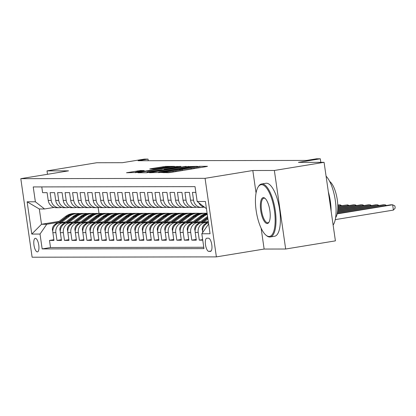 <?xml version="1.0" encoding="UTF-8"?>
<svg xmlns="http://www.w3.org/2000/svg" width="416" height="416" viewBox="0 0 416 416"><rect width="100%" height="100%" fill="white"/><g stroke="black" fill="none" stroke-linecap="round" stroke-linejoin="round"><path stroke-width="0.62" d="M161.465 172.494L168.428 172.702L171.116 172.38L206.263 166.624L207.485 166.301L199.67 166.317L196.846 166.754L197.948 166.764A6.744 0.354 -8.2 0 1 198.375 166.826A6.744 0.354 -8.2 0 1 194.054 167.783L191.121 168.262A6.744 0.354 -8.2 0 1 182.52 169.291L179.785 169.738A6.744 0.354 -8.2 0 1 180.216 169.801A6.744 0.354 -8.2 0 1 175.89 170.758L172.962 171.236A6.744 0.354 -8.2 0 1 164.362 172.266L161.465 172.494M37.346 251.893A6.874 2.371 -99.3 0 0 37.476 251.883A6.874 2.371 -99.3 0 0 38.735 244.91A6.874 2.371 -99.3 0 0 35.386 238.311A6.874 2.371 -99.3 0 0 35.256 238.321A6.874 2.371 -99.3 0 0 33.998 245.294A6.874 2.371 -99.3 0 0 37.346 251.893M140.395 170.524L126.495 172.76L137.992 172.442L174.491 166.384L165.682 166.379L151.086 168.652L149.734 168.953L153.582 168.964L162.172 167.674A5.637 0.296 -8.2 0 1 169.723 166.868A5.637 0.296 -8.2 0 1 166.109 167.669L142.969 171.46A5.637 0.296 -8.2 0 1 135.418 172.266A5.637 0.296 -8.2 0 1 139.032 171.465L144.243 170.534L140.395 170.524L140.499 171.226M261.123 228.176L264.134 249.054L285.667 249.018L274.352 170.472L324.085 162.323L298.433 162.37L320.315 158.787L316.571 158.792L306.623 160.425L138.086 160.732L148.034 159.099L144.284 159.11L122.403 162.692L96.746 162.739L47.013 170.888L47.502 174.294M274.352 170.472L252.814 170.513L205.067 178.334L20.8 178.667L68.546 170.846L47.013 170.888M150.712 172.416L149.495 172.734L160.857 172.401L197.361 166.343L185.864 166.66L150.712 172.416L150.758 172.734M146.739 172.739L138.06 172.754L139.277 172.437L174.429 166.681L180.965 166.369L165.355 169.005L164.008 169.307L166.603 169.317L186.108 166.353L146.739 172.739M324.085 162.323L335.405 240.869L285.667 249.018M53.882 239.715L49.494 240.432L53.986 240.427L52.868 232.679L55.864 232.674A8.59 8.05 -90.1 0 1 62.603 222.877L65.099 222.466M61.376 239.699L56.982 240.422L61.48 240.412L60.362 232.664L63.357 232.658A8.59 8.05 -90.1 0 1 70.091 222.862L72.587 222.456M68.864 239.689L64.475 240.406L68.968 240.396L67.85 232.648L70.845 232.643A8.59 8.05 -90.1 0 1 77.584 222.851L80.08 222.44M76.357 239.673L71.963 240.391L76.461 240.386L75.343 232.638L78.338 232.632A8.59 8.05 -90.1 0 1 85.072 222.836L87.568 222.425M83.845 239.658L79.456 240.38L83.949 240.37L82.831 232.622L85.826 232.617A8.59 8.05 -90.1 0 1 92.565 222.82L95.061 222.414M91.338 239.647L86.944 240.365L91.437 240.354L90.324 232.606L93.319 232.601A8.59 8.05 -90.1 0 1 100.053 222.81L102.549 222.399M98.826 239.632L94.437 240.349L98.93 240.344L97.812 232.596L100.807 232.591A8.59 8.05 -90.1 0 1 107.546 222.794L110.042 222.383M106.319 239.616L101.925 240.339L106.418 240.328L105.305 232.58L108.3 232.575A8.59 8.05 -90.1 0 1 115.034 222.784L117.53 222.373M113.807 239.606L109.418 240.323L113.911 240.318L112.793 232.57L115.788 232.565A8.59 8.05 -90.1 0 1 122.522 222.768L125.024 222.357M121.3 239.59L116.906 240.313L121.399 240.302L120.286 232.554L123.282 232.549A8.59 8.05 -90.1 0 1 130.016 222.752L132.512 222.347M128.788 239.58L124.4 240.297L128.892 240.287L127.774 232.539L130.77 232.534A8.59 8.05 -90.1 0 1 137.504 222.742L140.005 222.331M136.282 239.564L131.888 240.282L136.38 240.276L135.268 232.528L138.263 232.523A8.59 8.05 -90.1 0 1 144.997 222.726L147.493 222.316M143.77 239.548L139.381 240.271L143.874 240.261L142.756 232.513L145.751 232.508A8.59 8.05 -90.1 0 1 152.485 222.711L154.986 222.305M151.263 239.538L146.869 240.256L151.362 240.25L150.249 232.497L153.244 232.492A8.59 8.05 -90.1 0 1 159.978 222.7L162.474 222.29M158.751 239.522L154.362 240.24L158.855 240.235L157.737 232.487L160.732 232.482A8.59 8.05 -90.1 0 1 167.466 222.685L169.967 222.274M166.244 239.512L161.85 240.23L166.343 240.219L165.23 232.471L168.225 232.466A8.59 8.05 -90.1 0 1 174.959 222.674L177.455 222.264M173.732 239.496L169.343 240.214L173.836 240.209L172.718 232.461L175.713 232.456A8.59 8.05 -90.1 0 1 182.447 222.659L184.948 222.248M181.225 239.481L176.831 240.204L181.324 240.193L180.211 232.445L183.206 232.44A8.59 8.05 -90.1 0 1 189.94 222.643L192.436 222.238M188.713 239.47L184.324 240.188L188.817 240.178L187.699 232.43L190.694 232.424A8.59 8.05 -90.1 0 1 197.428 222.633L199.93 222.222M196.206 239.455L191.812 240.172L196.305 240.167L195.192 232.419L198.188 232.414A8.59 8.05 -90.1 0 1 204.922 222.617L207.418 222.206M202.66 239.611L199.306 240.162L202.738 240.157M195.853 192.39L192.421 192.395L193.539 200.148A8.59 8.05 -90.1 0 0 201.51 207.433A8.59 8.05 -90.1 0 0 202.717 207.334L203.923 207.137M201.51 207.433L198.515 207.438A8.59 8.05 89.9 0 1 190.544 200.153L189.426 192.405L184.933 192.41L186.046 200.158A8.59 8.05 -90.1 0 0 194.022 207.449A8.59 8.05 -90.1 0 0 195.229 207.345L196.43 207.147M194.022 207.449L191.022 207.454A8.59 8.05 89.9 0 1 183.05 200.164L181.932 192.416L177.44 192.426L178.558 200.174A8.59 8.05 -90.1 0 0 186.529 207.459A8.59 8.05 -90.1 0 0 187.736 207.36L188.942 207.163M186.529 207.459L183.534 207.464A8.59 8.05 89.9 0 1 175.562 200.179L174.444 192.431L169.952 192.436L171.064 200.184A8.59 8.05 -90.1 0 0 179.041 207.475A8.59 8.05 -90.1 0 0 180.248 207.376L181.449 207.178M179.041 207.475L176.041 207.48A8.59 8.05 89.9 0 1 168.069 200.19L166.951 192.442L162.458 192.452L163.576 200.2A8.59 8.05 -90.1 0 0 171.548 207.485A8.59 8.05 -90.1 0 0 172.754 207.386L173.961 207.189M171.548 207.485L168.553 207.49A8.59 8.05 89.9 0 1 160.581 200.205L159.463 192.457L154.97 192.468L156.083 200.216A8.59 8.05 -90.1 0 0 164.06 207.501A8.59 8.05 -90.1 0 0 165.266 207.402L166.468 207.204M164.06 207.501L161.06 207.506A8.59 8.05 89.9 0 1 153.088 200.221L151.97 192.473L147.477 192.478L148.595 200.226A8.59 8.05 -90.1 0 0 156.567 207.516A8.59 8.05 -90.1 0 0 157.773 207.418L158.98 207.22M156.567 207.516L153.572 207.522A8.59 8.05 89.9 0 1 145.6 200.231L144.482 192.483L139.989 192.494L141.102 200.242A8.59 8.05 -90.1 0 0 149.079 207.527A8.59 8.05 -90.1 0 0 150.285 207.428L151.486 207.23M149.079 207.527L146.078 207.532A8.59 8.05 89.9 0 1 138.107 200.247L136.989 192.499L132.496 192.504L133.614 200.257A8.59 8.05 -90.1 0 0 141.586 207.542A8.59 8.05 -90.1 0 0 142.792 207.444L143.998 207.246M141.586 207.542L138.59 207.548A8.59 8.05 89.9 0 1 130.619 200.262L129.501 192.509L125.008 192.52L126.121 200.268A8.59 8.05 -90.1 0 0 134.098 207.553A8.59 8.05 -90.1 0 0 135.304 207.454L136.505 207.256M134.098 207.553L131.097 207.563A8.59 8.05 89.9 0 1 123.126 200.273L122.008 192.525L117.515 192.535L118.633 200.283A8.59 8.05 -90.1 0 0 126.604 207.568A8.59 8.05 -90.1 0 0 127.811 207.47L129.017 207.272M126.604 207.568L123.609 207.574A8.59 8.05 89.9 0 1 115.638 200.288L114.52 192.54L110.027 192.546L111.14 200.294A8.59 8.05 -90.1 0 0 119.116 207.584A8.59 8.05 -90.1 0 0 120.323 207.485L121.524 207.288M119.116 207.584L116.116 207.589A8.59 8.05 89.9 0 1 108.144 200.299L107.026 192.551L102.534 192.561L103.652 200.309A8.59 8.05 -90.1 0 0 111.623 207.594A8.59 8.05 -90.1 0 0 112.83 207.496L114.036 207.298M111.623 207.594L108.628 207.6A8.59 8.05 89.9 0 1 100.656 200.314L99.538 192.566L95.046 192.577L96.158 200.325A8.59 8.05 -90.1 0 0 104.135 207.61A8.59 8.05 -90.1 0 0 105.342 207.511L106.543 207.314M104.135 207.61L101.135 207.615A8.59 8.05 89.9 0 1 93.163 200.33L92.045 192.582L87.552 192.587L88.67 200.335A8.59 8.05 -90.1 0 0 96.642 207.626A8.59 8.05 -90.1 0 0 97.848 207.522L99.055 207.329M96.642 207.626L93.647 207.631A8.59 8.05 89.9 0 1 85.675 200.34L84.557 192.592L80.064 192.603L81.177 200.351A8.59 8.05 -90.1 0 0 89.154 207.636A8.59 8.05 -90.1 0 0 90.36 207.537L91.562 207.34M89.154 207.636L86.154 207.641A8.59 8.05 89.9 0 1 78.182 200.356L77.064 192.608L72.571 192.613L73.689 200.361A8.59 8.05 -90.1 0 0 81.661 207.652A8.59 8.05 -90.1 0 0 82.867 207.553L84.074 207.355M81.661 207.652L78.666 207.657A8.59 8.05 89.9 0 1 70.694 200.372L69.576 192.618L65.083 192.629L66.196 200.377A8.59 8.05 -90.1 0 0 74.173 207.662A8.59 8.05 -90.1 0 0 75.379 207.563L76.58 207.366M74.173 207.662L71.172 207.672A8.59 8.05 89.9 0 1 63.201 200.382L62.083 192.634L57.59 192.644L58.708 200.392A8.59 8.05 -90.1 0 0 66.68 207.678A8.59 8.05 -90.1 0 0 67.886 207.579L69.092 207.381M66.68 207.678L63.684 207.683A8.59 8.05 89.9 0 1 55.713 200.398L54.595 192.65L50.102 192.655L51.215 200.403A8.59 8.05 -90.1 0 0 59.192 207.693A8.59 8.05 -90.1 0 0 60.398 207.594L61.599 207.397M52.868 232.679A8.59 8.05 89.9 0 1 59.602 222.882L65.915 221.848M60.362 232.664A8.59 8.05 89.9 0 1 67.096 222.867L73.403 221.837M67.85 232.648A8.59 8.05 89.9 0 1 74.584 222.856L80.896 221.822M75.343 232.638A8.59 8.05 89.9 0 1 82.077 222.841L88.384 221.806M82.831 232.622A8.59 8.05 89.9 0 1 89.565 222.825L95.878 221.796M90.324 232.606A8.59 8.05 89.9 0 1 97.058 222.815L103.366 221.78M97.812 232.596A8.59 8.05 89.9 0 1 104.546 222.799L110.859 221.764M105.305 232.58A8.59 8.05 89.9 0 1 112.039 222.789L118.347 221.754M112.793 232.57A8.59 8.05 89.9 0 1 119.527 222.773L125.84 221.738M120.286 232.554A8.59 8.05 89.9 0 1 127.02 222.758L133.328 221.728M127.774 232.539A8.59 8.05 89.9 0 1 134.508 222.747L140.821 221.712M135.268 232.528A8.59 8.05 89.9 0 1 142.002 222.732L148.309 221.697M142.756 232.513A8.59 8.05 89.9 0 1 149.49 222.716L155.802 221.686M150.249 232.497A8.59 8.05 89.9 0 1 156.983 222.706L163.29 221.671M157.737 232.487A8.59 8.05 89.9 0 1 164.471 222.69L170.784 221.655M165.23 232.471A8.59 8.05 89.9 0 1 171.964 222.68L178.272 221.645M172.718 232.461A8.59 8.05 89.9 0 1 179.452 222.664L185.765 221.629M180.211 232.445A8.59 8.05 89.9 0 1 186.945 222.648L193.253 221.619M187.699 232.43A8.59 8.05 89.9 0 1 194.433 222.638L200.746 221.603M195.192 232.419A8.59 8.05 89.9 0 1 201.926 222.622L208.234 221.588M208.525 238.207L206.877 238.207A6.656 2.293 -99.3 0 0 206.752 238.217A6.656 2.293 -99.3 0 0 205.53 244.977A6.656 2.293 -99.3 0 0 208.775 251.373L210.423 251.368A6.656 2.293 -99.3 0 0 210.553 251.358A6.656 2.293 -99.3 0 0 211.77 244.598A6.656 2.293 -99.3 0 0 208.525 238.207M205.067 178.334L216.388 256.88L32.12 257.213L20.8 178.667M49.494 240.432L50.518 247.546L42.162 248.914L203.96 248.617L201.817 233.761L208.645 223.948M42.162 248.914L40.019 234.052L31.782 234.068L27.128 201.802L35.37 201.786L33.228 186.93L195.026 186.633L197.168 201.495L205.405 201.479L210.054 233.745L201.817 233.761M204.573 207.288A8.59 8.05 -90.1 0 1 198.853 202.816M41.782 186.914L42.609 192.67L47.102 192.66L48.22 200.408A8.59 8.05 89.9 0 0 56.191 207.698L59.192 207.693M202.691 232.487L202.68 232.404A8.59 8.05 -90.1 0 1 208.484 222.825M199.306 240.162L198.188 232.414M191.812 240.172L190.694 232.424M184.324 240.188L183.206 232.44M176.831 240.204L175.713 232.456M169.343 240.214L168.225 232.466M161.85 240.23L160.732 232.482M154.362 240.24L153.244 232.492M146.869 240.256L145.751 232.508M139.381 240.271L138.263 232.523M131.888 240.282L130.77 232.534M124.4 240.297L123.282 232.549M116.906 240.313L115.788 232.565M109.418 240.323L108.3 232.575M101.925 240.339L100.807 232.591M94.437 240.349L93.319 232.601M86.944 240.365L85.826 232.617M79.456 240.38L78.338 232.632M71.963 240.391L70.845 232.643M64.475 240.406L63.357 232.658M56.982 240.422L55.864 232.674M50.518 247.546L203.762 247.265M59.036 221.395L41.512 224.271L46.753 224.26L57.606 222.482M206.445 208.681L197.168 201.495M264.134 249.054L216.388 256.88M148.262 160.711L148.034 159.099M320.824 162.334L320.315 158.787M54.111 207.407L44.554 208.972L39.307 208.983L41.512 224.271L31.782 234.068M98.145 207.475L99.003 213.418M35.37 201.786L44.554 208.972M46.753 224.26L40.019 234.052M27.128 201.802L39.307 208.983M252.814 170.513L256.053 193.003M160.098 172.271L192.618 166.774A6.744 0.354 -8.2 0 0 184.018 167.799L162.926 171.257A6.744 0.354 -8.2 0 0 158.6 172.214A6.744 0.354 -8.2 0 0 159.032 172.276L160.129 172.51M150.566 171.428A5.637 0.296 -8.2 0 0 146.952 172.229A5.637 0.296 -8.2 0 0 154.497 171.423L164.003 169.785L161.408 169.77L150.566 171.428M335.249 219.622L393.406 210.096L392.642 204.786L390.77 204.792L337.23 213.559M337.158 213.876L392.642 204.786L394.893 205.956L395.2 208.078L393.406 210.096M269.032 236.475A26.203 9.038 -99.3 0 0 274.435 210.558A26.203 9.038 -99.3 0 0 261.565 184.678A26.203 9.038 -99.3 0 0 258.081 187.065A26.203 9.038 -99.3 0 0 256.381 212.04A26.203 9.038 -99.3 0 0 265.964 235.165A26.203 9.038 -99.3 0 0 269.032 236.475M258.081 187.065L258.502 186.389A26.848 9.256 80.7 0 1 261.555 183.986A26.848 9.256 80.7 0 1 262.07 183.945A26.848 9.256 80.7 0 1 275.148 209.721A26.848 9.256 80.7 0 1 270.234 236.974A26.848 9.256 80.7 0 1 269.719 237.016A26.848 9.256 80.7 0 1 266.578 235.669L265.964 235.165M267.166 223.527A13.099 4.519 80.7 0 1 260.728 210.584A13.099 4.519 80.7 0 1 263.432 197.626A13.099 4.519 80.7 0 1 264.966 198.286A13.099 4.519 80.7 0 1 269.755 209.846A13.099 4.519 80.7 0 1 268.908 222.331A13.099 4.519 80.7 0 1 267.166 223.527M265.278 198.567A12.459 4.295 -99.3 0 0 264.118 198.167A12.459 4.295 -99.3 0 0 263.879 198.188A12.459 4.295 -99.3 0 0 261.602 210.829A12.459 4.295 -99.3 0 0 267.67 222.794A12.459 4.295 -99.3 0 0 267.909 222.773A12.459 4.295 -99.3 0 0 269.11 221.967M326.082 176.171A26.848 9.256 80.7 0 1 335.338 200.621A26.848 9.256 80.7 0 1 333.133 225.092M328.328 191.771A26.848 9.256 80.7 0 1 331.115 211.104M329.696 181.47A19.328 6.666 80.7 0 1 337.132 198.812A19.328 6.666 80.7 0 1 335.618 217.615M261.555 183.986L265.933 183.269A26.848 9.256 80.7 0 1 266.448 183.227A26.848 9.256 80.7 0 1 279.526 209.004A26.848 9.256 80.7 0 1 274.612 236.257L270.234 236.974M202.592 230.864L202.264 229.85A5.689 5.335 -90.1 0 1 204.459 224.453L208.296 221.541M208.437 222.513L207.61 223.137M337.412 212.623L385.148 204.802L383.276 204.802L337.464 212.311M385.278 205.691L385.148 204.802L386.485 205.494M203.471 222.368L207.927 218.988M195.099 230.88L194.776 229.861A5.689 5.335 -90.1 0 1 196.971 224.468L207.563 216.429M201.651 222.674L207.787 218.015M207.698 217.402L200.122 223.153M337.594 211.375L377.66 204.812L375.788 204.818L337.631 211.068M377.785 205.702L377.66 204.812L378.992 205.504M195.978 222.383L204.058 216.252A16.432 15.397 -90.1 0 1 207.267 214.386M187.611 230.89L187.283 229.876A5.689 5.335 -90.1 0 1 189.478 224.479L200.314 216.258A16.432 15.397 -90.1 0 1 207.121 213.372M194.158 222.685L202.639 216.252A16.432 15.397 -90.1 0 1 207.194 213.886M207.158 213.647A16.432 15.397 89.9 0 0 201.739 216.258L192.629 223.168M337.719 210.142L370.167 204.828L368.295 204.833L337.74 209.836M370.297 205.717L370.167 204.828L371.504 205.52M188.49 222.399L196.57 216.263A16.432 15.397 -90.1 0 1 205.468 213.226A16.432 15.397 -90.1 0 1 207.111 213.314M180.118 230.906L179.795 229.892A5.689 5.335 -90.1 0 1 181.99 224.494L192.826 216.273A16.432 15.397 -90.1 0 1 201.724 213.231L203.143 213.231A16.432 15.397 89.9 0 0 194.246 216.268L185.141 223.179M186.67 222.7L195.146 216.268A16.432 15.397 -90.1 0 1 204.043 213.226L205.468 213.226M203.596 213.236A16.432 15.397 89.9 0 0 203.143 213.231M337.792 208.915L362.679 204.844L360.807 204.844L337.808 208.614M362.804 205.728L362.679 204.844L364.01 205.535M180.996 222.409L189.077 216.278A16.432 15.397 -90.1 0 1 197.974 213.236A16.432 15.397 -90.1 0 1 199.846 213.356M172.63 230.922L172.302 229.902A5.689 5.335 -90.1 0 1 174.496 224.51L185.333 216.284A16.432 15.397 -90.1 0 1 194.23 213.247L195.655 213.242A16.432 15.397 89.9 0 0 186.758 216.284L177.648 223.194M179.176 222.716L187.658 216.284A16.432 15.397 -90.1 0 1 196.555 213.242L197.974 213.236M196.102 213.247A16.432 15.397 89.9 0 0 195.655 213.242M337.828 207.698L355.186 204.854L353.314 204.859L337.834 207.392M355.316 205.743L355.186 204.854L356.522 205.546M173.508 222.425L181.589 216.294A16.432 15.397 -90.1 0 1 190.486 213.252A16.432 15.397 -90.1 0 1 192.358 213.372M165.136 230.932L164.814 229.918A5.689 5.335 -90.1 0 1 167.008 224.52L177.845 216.299A16.432 15.397 -90.1 0 1 186.742 213.257L188.162 213.257A16.432 15.397 89.9 0 0 179.265 216.294L170.16 223.21M171.688 222.726L180.164 216.294A16.432 15.397 -90.1 0 1 189.062 213.257L190.486 213.252M188.614 213.262A16.432 15.397 89.9 0 0 188.162 213.257M337.828 206.487L347.698 204.87L337.823 206.18M347.823 205.759L347.698 204.87L349.029 205.561M166.015 222.44L174.096 216.304A16.432 15.397 -90.1 0 1 182.993 213.268A16.432 15.397 -90.1 0 1 184.865 213.382M157.648 230.948L157.321 229.934A5.689 5.335 -90.1 0 1 159.515 224.536L170.352 216.315A16.432 15.397 -90.1 0 1 179.249 213.273L180.674 213.268A16.432 15.397 89.9 0 0 171.777 216.31L162.666 223.22M164.195 222.742L172.676 216.31A16.432 15.397 -90.1 0 1 181.574 213.268L182.993 213.268M181.121 213.278A16.432 15.397 89.9 0 0 180.674 213.268M337.797 205.275L340.205 204.88L337.782 204.974M340.335 205.769L340.205 204.88L341.541 205.572M158.527 222.451L166.608 216.32A16.432 15.397 -90.1 0 1 175.505 213.278A16.432 15.397 -90.1 0 1 177.377 213.398M150.155 230.958L149.833 229.944A5.689 5.335 -90.1 0 1 152.027 224.552L162.864 216.325A16.432 15.397 -90.1 0 1 171.761 213.288L173.181 213.283A16.432 15.397 89.9 0 0 164.284 216.325L155.178 223.236M156.707 222.752L165.183 216.32A16.432 15.397 -90.1 0 1 174.08 213.283L175.505 213.278M173.633 213.288A16.432 15.397 89.9 0 0 173.181 213.283M151.034 222.466L159.115 216.33A16.432 15.397 -90.1 0 1 168.012 213.294A16.432 15.397 -90.1 0 1 169.884 213.413M142.667 230.974L142.34 229.96A5.689 5.335 -90.1 0 1 144.534 224.562L155.371 216.341A16.432 15.397 -90.1 0 1 164.268 213.299L165.693 213.299A16.432 15.397 89.9 0 0 156.796 216.336L147.685 223.246M149.214 222.768L157.695 216.336A16.432 15.397 -90.1 0 1 166.592 213.294L168.012 213.294M166.14 213.304A16.432 15.397 89.9 0 0 165.693 213.299M143.546 222.477L151.627 216.346A16.432 15.397 -90.1 0 1 160.524 213.304A16.432 15.397 -90.1 0 1 162.396 213.424M135.174 230.989L134.852 229.97A5.689 5.335 -90.1 0 1 137.046 224.578L147.883 216.351A16.432 15.397 -90.1 0 1 156.78 213.314L158.2 213.309A16.432 15.397 89.9 0 0 149.302 216.351L140.197 223.262M141.726 222.784L150.202 216.351A16.432 15.397 -90.1 0 1 159.099 213.309L160.524 213.304M158.652 213.314A16.432 15.397 89.9 0 0 158.2 213.309M136.053 222.492L144.134 216.362A16.432 15.397 -90.1 0 1 153.031 213.32A16.432 15.397 -90.1 0 1 154.903 213.439M127.686 231L127.358 229.986A5.689 5.335 -90.1 0 1 129.553 224.588L140.39 216.367A16.432 15.397 -90.1 0 1 149.287 213.325L150.712 213.325A16.432 15.397 89.9 0 0 141.814 216.367L132.704 223.278M134.238 222.794L142.714 216.362A16.432 15.397 -90.1 0 1 151.611 213.325L153.031 213.32M151.159 213.33A16.432 15.397 89.9 0 0 150.712 213.325M128.565 222.508L136.646 216.372A16.432 15.397 -90.1 0 1 145.543 213.335A16.432 15.397 -90.1 0 1 147.415 213.455M120.193 231.015L119.87 230.001A5.689 5.335 -90.1 0 1 122.065 224.604L132.902 216.382A16.432 15.397 -90.1 0 1 141.799 213.34L143.218 213.34A16.432 15.397 89.9 0 0 134.321 216.377L125.216 223.288M126.745 222.81L135.221 216.377A16.432 15.397 -90.1 0 1 144.118 213.335L145.543 213.335M143.671 213.346A16.432 15.397 89.9 0 0 143.218 213.34M121.072 222.518L129.152 216.388A16.432 15.397 -90.1 0 1 138.05 213.346A16.432 15.397 -90.1 0 1 139.922 213.465M112.705 231.031L112.377 230.012A5.689 5.335 -90.1 0 1 114.572 224.619L125.408 216.393A16.432 15.397 -90.1 0 1 134.306 213.356L135.73 213.351A16.432 15.397 89.9 0 0 126.833 216.393L117.723 223.304M119.257 222.825L127.733 216.388A16.432 15.397 -90.1 0 1 136.63 213.351L138.05 213.346M136.178 213.356A16.432 15.397 89.9 0 0 135.73 213.351M113.584 222.534L121.664 216.403A16.432 15.397 -90.1 0 1 130.562 213.361A16.432 15.397 -90.1 0 1 132.434 213.481M105.212 231.041L104.889 230.027A5.689 5.335 -90.1 0 1 107.084 224.63L117.92 216.408A16.432 15.397 -90.1 0 1 126.818 213.366L128.237 213.366A16.432 15.397 89.9 0 0 119.34 216.403L110.235 223.319M111.764 222.836L120.24 216.403A16.432 15.397 -90.1 0 1 129.137 213.361L130.562 213.361M128.69 213.372A16.432 15.397 89.9 0 0 128.237 213.366M106.09 222.55L114.171 216.414A16.432 15.397 -90.1 0 1 123.068 213.377A16.432 15.397 -90.1 0 1 124.94 213.491M97.724 231.057L97.396 230.038A5.689 5.335 -90.1 0 1 99.59 224.645L110.427 216.424A16.432 15.397 -90.1 0 1 119.324 213.382L120.749 213.377A16.432 15.397 89.9 0 0 111.852 216.419L102.742 223.33M104.276 222.851L112.752 216.419A16.432 15.397 -90.1 0 1 121.649 213.377L123.068 213.377M121.196 213.387A16.432 15.397 89.9 0 0 120.749 213.377M98.602 222.56L106.683 216.429A16.432 15.397 -90.1 0 1 115.58 213.387A16.432 15.397 -90.1 0 1 117.452 213.507M90.23 231.067L89.908 230.053A5.689 5.335 -90.1 0 1 92.102 224.656L102.939 216.434A16.432 15.397 -90.1 0 1 111.836 213.398L113.256 213.392A16.432 15.397 89.9 0 0 104.359 216.434L95.254 223.345M96.782 222.862L105.258 216.429A16.432 15.397 -90.1 0 1 114.156 213.392L115.58 213.387M113.708 213.398A16.432 15.397 89.9 0 0 113.256 213.392M91.109 222.576L99.195 216.44A16.432 15.397 -90.1 0 1 108.087 213.403A16.432 15.397 -90.1 0 1 109.964 213.522M82.742 231.083L82.415 230.069A5.689 5.335 -90.1 0 1 84.609 224.671L95.446 216.45A16.432 15.397 -90.1 0 1 104.343 213.408L105.768 213.408A16.432 15.397 89.9 0 0 96.871 216.445L87.76 223.356M89.294 222.877L97.77 216.445A16.432 15.397 -90.1 0 1 106.668 213.403L108.087 213.403M106.215 213.413A16.432 15.397 89.9 0 0 105.768 213.408M83.621 222.586L91.702 216.455A16.432 15.397 -90.1 0 1 100.599 213.413A16.432 15.397 -90.1 0 1 102.471 213.533M75.249 231.098L74.927 230.079A5.689 5.335 -90.1 0 1 77.121 224.687L87.958 216.46A16.432 15.397 -90.1 0 1 96.855 213.424L98.275 213.418A16.432 15.397 89.9 0 0 89.378 216.46L80.272 223.371M81.801 222.893L90.277 216.46A16.432 15.397 -90.1 0 1 99.174 213.418L100.599 213.413M98.727 213.424A16.432 15.397 89.9 0 0 98.275 213.418M76.128 222.602L84.214 216.471A16.432 15.397 -90.1 0 1 93.106 213.429A16.432 15.397 -90.1 0 1 94.983 213.548M67.761 231.109L67.434 230.095A5.689 5.335 -90.1 0 1 69.628 224.697L80.465 216.476A16.432 15.397 -90.1 0 1 89.362 213.434L90.787 213.434A16.432 15.397 89.9 0 0 81.89 216.476L72.779 223.387M74.313 222.903L82.789 216.471A16.432 15.397 -90.1 0 1 91.686 213.434L93.106 213.429M91.234 213.439A16.432 15.397 89.9 0 0 90.787 213.434M68.64 222.617L76.721 216.481A16.432 15.397 -90.1 0 1 85.618 213.444A16.432 15.397 -90.1 0 1 87.49 213.564M60.268 231.124L59.946 230.11A5.689 5.335 -90.1 0 1 62.14 224.713L72.977 216.492A16.432 15.397 -90.1 0 1 81.874 213.45L83.294 213.45A16.432 15.397 89.9 0 0 74.396 216.486L65.291 223.397M66.82 222.919L75.296 216.486A16.432 15.397 -90.1 0 1 84.193 213.444L85.618 213.444M83.746 213.455A16.432 15.397 89.9 0 0 83.294 213.45M61.147 222.628L69.233 216.497A16.432 15.397 -90.1 0 1 78.125 213.455A16.432 15.397 -90.1 0 1 80.002 213.574M52.78 231.14L52.452 230.121A5.689 5.335 -90.1 0 1 54.647 224.728L65.484 216.502A16.432 15.397 -90.1 0 1 74.381 213.465L75.806 213.46A16.432 15.397 89.9 0 0 66.908 216.502L57.798 223.413M59.332 222.934L67.808 216.497A16.432 15.397 -90.1 0 1 76.705 213.46L78.125 213.455M76.253 213.465A16.432 15.397 89.9 0 0 75.806 213.46M59.602 222.882L62.603 222.877M67.096 222.867L70.091 222.862M74.584 222.856L77.584 222.851M82.077 222.841L85.072 222.836M89.565 222.825L92.565 222.82M97.058 222.815L100.053 222.81M104.546 222.799L107.546 222.794M112.039 222.789L115.034 222.784M119.527 222.773L122.522 222.768M127.02 222.758L130.016 222.752M134.508 222.747L137.504 222.742M142.002 222.732L144.997 222.726M149.49 222.716L152.485 222.711M156.983 222.706L159.978 222.7M164.471 222.69L167.466 222.685M171.964 222.68L174.959 222.674M179.452 222.664L182.447 222.659M186.945 222.648L189.94 222.643M194.433 222.638L197.428 222.633M201.926 222.622L204.922 222.617M48.22 200.408L51.215 200.403M55.713 200.398L58.708 200.392M63.201 200.382L66.196 200.377M70.694 200.372L73.689 200.361M78.182 200.356L81.177 200.351M85.675 200.34L88.67 200.335M93.163 200.33L96.158 200.325M100.656 200.314L103.652 200.309M108.144 200.299L111.14 200.294M115.638 200.288L118.633 200.283M123.126 200.273L126.121 200.268M130.619 200.262L133.614 200.257M138.107 200.247L141.102 200.242M145.6 200.231L148.595 200.226M153.088 200.221L156.083 200.216M160.581 200.205L163.576 200.2M168.069 200.19L171.064 200.184M175.562 200.179L178.558 200.174M183.05 200.164L186.046 200.158M190.544 200.153L193.539 200.148M211.151 250.983L208.775 251.373M164.424 172.708L164.362 172.266M173.082 172.058L172.962 171.236M176.01 171.579L175.89 170.758M181.704 170.643L181.511 169.291M182.692 170.482L182.52 169.291M191.24 169.083L191.121 168.262M194.168 168.605L194.054 167.783M199.867 167.669L199.67 166.317M163.415 172.708L163.348 172.266M185.983 167.497L185.864 166.66M188.666 167.133L188.552 166.338M159.084 172.645L159.032 172.276M139.324 172.754L139.277 172.437M174.548 167.497L174.429 166.681M177.216 167.06L177.117 166.358M164.237 169.993L164.138 169.322M166.644 169.598L166.603 169.317M151.128 168.969L151.086 168.652M163.114 167.523L162.994 166.702M165.797 167.149L165.682 166.379M127.894 172.775L127.847 172.458M137.826 171.673L137.706 170.841M202.301 229.954L202.66 229.954M204.459 224.453L205.54 224.453M194.808 229.97L195.172 229.97M196.971 224.468L198.047 224.463M187.32 229.98L187.678 229.98M202.639 216.252L204.058 216.252M200.314 216.258L201.739 216.258M189.478 224.479L190.559 224.479M179.826 229.996L180.19 229.996M195.146 216.268L196.57 216.263M192.826 216.273L194.246 216.268M181.99 224.494L183.066 224.494M172.338 230.012L172.697 230.012M187.658 216.284L189.077 216.278M185.333 216.284L186.758 216.284M174.496 224.51L175.578 224.505M164.845 230.022L165.209 230.022M180.164 216.294L181.589 216.294M177.845 216.299L179.265 216.294M167.008 224.52L168.085 224.52M157.357 230.038L157.716 230.038M172.676 216.31L174.096 216.304M170.352 216.315L171.777 216.31M159.515 224.536L160.597 224.536M149.864 230.053L150.228 230.048M165.183 216.32L166.608 216.32M162.864 216.325L164.284 216.325M152.027 224.552L153.104 224.546M142.376 230.064L142.735 230.064M157.695 216.336L159.115 216.33M155.371 216.341L156.796 216.336M144.534 224.562L145.616 224.562M134.883 230.079L135.247 230.079M150.202 216.351L151.627 216.346M147.883 216.351L149.302 216.351M137.046 224.578L138.122 224.572M127.395 230.09L127.754 230.09M142.714 216.362L144.134 216.362M140.39 216.367L141.814 216.367M129.553 224.588L130.634 224.588M119.902 230.105L120.266 230.105M135.221 216.377L136.646 216.372M132.902 216.382L134.321 216.377M122.065 224.604L123.141 224.604M112.414 230.121L112.772 230.121M127.733 216.388L129.152 216.388M125.408 216.393L126.833 216.393M114.572 224.619L115.653 224.614M104.92 230.131L105.284 230.131M120.24 216.403L121.664 216.403M117.92 216.408L119.34 216.403M107.084 224.63L108.16 224.63M97.432 230.147L97.791 230.147M112.752 216.419L114.171 216.414M110.427 216.424L111.852 216.419M99.59 224.645L100.672 224.64M89.939 230.162L90.303 230.157M105.258 216.429L106.683 216.429M102.939 216.434L104.359 216.434M92.102 224.656L93.179 224.656M82.451 230.173L82.81 230.173M97.77 216.445L99.195 216.44M95.446 216.45L96.871 216.445M84.609 224.671L85.691 224.671M74.958 230.188L75.322 230.188M90.277 216.46L91.702 216.455M87.958 216.46L89.378 216.46M77.121 224.687L78.198 224.682M67.47 230.199L67.829 230.199M82.789 216.471L84.214 216.471M80.465 216.476L81.89 216.476M69.628 224.697L70.71 224.697M59.977 230.214L60.341 230.214M75.296 216.486L76.721 216.481M72.977 216.492L74.396 216.486M62.14 224.713L63.216 224.713M52.489 230.23L52.848 230.23M67.808 216.497L69.233 216.497M65.484 216.502L66.908 216.502M54.647 224.728L55.728 224.723M180.367 170.862L180.216 169.801M198.531 167.887L198.375 166.826M158.668 172.687L158.6 172.214M164.107 170.014L164.008 169.307M147.02 172.728L146.952 172.229M135.491 172.754L135.418 172.266M169.775 167.232L169.723 166.868"/></g></svg>
